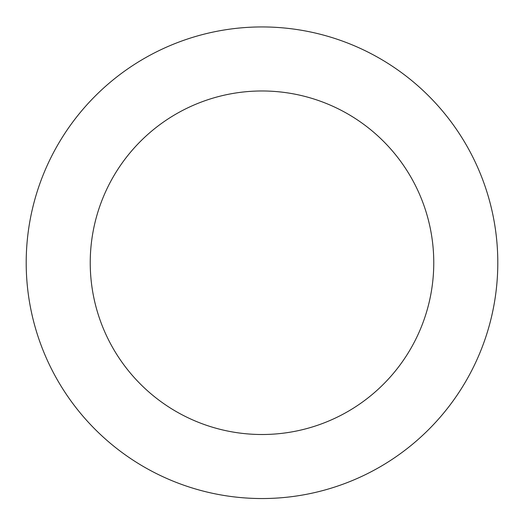 <?xml version="1.0" encoding="UTF-8"?>
<svg xmlns="http://www.w3.org/2000/svg" width="524" height="524" viewBox="0 0 524 524"><rect width="100%" height="100%" fill="white"/><g stroke="black" fill="none" stroke-linecap="round" stroke-linejoin="round"><path stroke-width="0.79" d="M433.767 262.74A171.767 171.767 0 0 0 176.116 113.99A171.767 171.767 0 0 0 176.116 411.497A171.767 171.767 0 0 0 433.767 262.74M497.8 262.74A235.8 235.8 0 0 0 144.1 58.531A235.8 235.8 0 0 0 144.1 466.95A235.8 235.8 0 0 0 497.8 262.74"/></g></svg>
